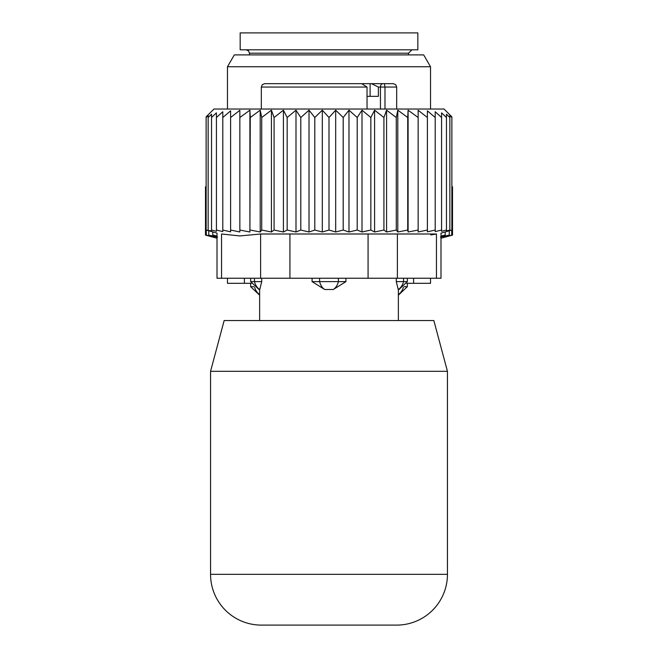 <?xml version="1.0" encoding="UTF-8"?>
<svg xmlns="http://www.w3.org/2000/svg" width="658" height="658" viewBox="0 0 658 658"><rect width="100%" height="100%" fill="white"/><g stroke="black" fill="none" stroke-linecap="round" stroke-linejoin="round"><path stroke-width="0.99" d="M210.56 574.344A50.756 50.756 0 0 0 261.316 625.1L396.684 625.1L261.316 625.1A50.756 50.756 0 0 1 210.56 574.344L210.56 371.301L224.164 320.536L210.56 371.301L447.44 371.301L447.44 574.344A50.756 50.756 0 0 1 396.684 625.1A50.756 50.756 0 0 0 447.44 574.344L210.56 574.344M433.836 320.536L447.44 371.301L433.836 320.536L224.164 320.536M417.83 32.9L240.17 32.9L240.17 49.819L417.83 49.819L417.83 32.9M398.37 295.162L407.343 286.699L404.119 286.699M253.881 286.699L250.657 286.699L259.63 295.162M207.492 235.654L205.485 235.12L205.485 186.872L206.135 186.214M217.008 238.212L205.485 235.12L212.995 237.086L206.299 235.12L206.299 230.267M206.299 235.12L214.533 237.086L208.751 235.12L208.751 230.917M440.992 236.025L445.211 235.12L445.211 232.003M440.992 238.212L452.515 235.12L445.005 237.086L451.701 235.12L443.467 237.086L449.25 235.12L440.416 237.086L445.211 235.12M449.25 235.12L449.25 230.917M451.701 235.12L451.701 230.267M452.515 235.12L452.515 186.872L451.865 186.214M430.521 283.318L430.521 278.244L430.521 283.318L406.603 283.318M251.397 283.318L227.479 283.318L227.479 278.244M234.322 54.894L423.678 54.894L430.521 66.738L227.479 66.738L234.322 54.894M217.008 236.025L212.789 235.12L212.789 232.003M208.751 235.12L217.584 237.086L212.789 235.12M254.457 278.244L254.457 281.624L261.728 281.624L259.63 290.088L259.63 320.536M261.728 278.244L261.728 281.624L259.762 289.504A13.538 9.738 90 0 1 254.457 281.624L250.657 281.624L259.63 290.088M396.272 278.244L396.272 281.624L398.238 289.504A13.538 9.738 -90 0 0 403.543 281.624L396.272 281.624L398.238 289.504M312.073 281.624L324.715 289.504A13.538 9.401 -90 0 1 319.599 281.624L312.073 281.624L312.073 278.244M345.927 278.244L345.927 281.624L333.285 289.504L324.715 289.504M380.447 109.039L380.447 87.045L378.383 87.045L378.383 96.348L367.032 96.348M382.841 83.656A3.38 2.393 -90 0 0 380.447 87.045L396.684 87.045L395.705 84.668L393.295 83.656L370.117 83.656L384.387 83.656L384.979 87.045L384.979 109.039M342.571 83.656L309.449 83.656M292.974 83.656L273.128 83.656M378.383 87.045L371.425 83.656M358.141 83.656L370.117 83.656L370.117 96.348M348.551 83.656L352.688 83.656M299.859 83.656L306.57 83.656M393.295 83.656L384.387 83.656M367.032 109.039L367.032 87.045L361.653 83.656L264.705 83.656L262.295 84.668L261.316 87.045L261.316 109.039M360.107 83.656L355.402 83.656M407.343 278.244L407.343 281.624L403.543 281.624L403.543 278.244M338.401 278.244L338.401 281.624L319.599 281.624L319.599 278.244M333.285 289.504A13.538 9.401 90 0 0 338.401 281.624L345.927 281.624M418.151 110.281L418.151 231.978L427.387 230.045L427.387 117.502L418.151 110.281M418.151 117.502L408.1 110.182L407.73 117.502L397.794 110.182L396.272 117.502L386.575 110.182L383.918 117.502L374.591 110.182L370.841 117.502L362.007 110.182L357.204 117.502L348.979 110.182L343.196 117.502L335.687 110.182L329 117.502L322.313 110.182L314.804 117.502L309.021 110.182L300.796 117.502L295.993 110.182L287.159 117.502L283.409 110.182L274.082 117.502L271.425 110.182L261.728 117.502L260.206 110.182L250.27 117.502L249.9 110.182L239.849 117.502L239.849 110.281L230.613 117.502L230.613 110.84L222.791 117.502L222.791 231.591L216.424 230.045L216.424 117.502L222.791 111.728L222.791 117.502M427.387 110.84L427.387 117.502L427.387 110.84L435.209 117.502L435.209 230.045L427.387 231.83L427.387 230.045M435.209 111.728L435.209 117.502L435.209 111.728L441.576 117.502L441.576 230.045L435.209 231.591L435.209 230.045M216.424 230.045L216.424 231.295L211.531 230.045L211.531 230.933L206.135 230.045L206.135 116.844L213.94 109.039L444.06 109.039L451.865 116.844L451.865 117.502L449.858 115.512L449.858 117.502L446.469 114.188L446.469 117.502L441.576 112.855L441.576 117.502M408.1 110.182L408.1 232.003L418.151 230.045M230.613 110.84L230.613 231.83L222.791 230.045M239.849 110.281L239.849 231.978L230.613 230.045M249.9 110.182L249.9 232.003L250.27 117.502M260.206 110.182L260.206 232.003L261.728 230.045L261.728 117.502M271.425 110.182L271.425 232.003L274.082 230.045L274.082 117.502M283.409 110.182L283.409 232.003L287.159 230.045L287.159 117.502M295.993 110.182L295.993 232.003L300.796 230.045L300.796 117.502M309.021 110.182L309.021 232.003L314.804 230.045L314.804 117.502M322.313 110.182L322.313 232.003L329 230.045L329 117.502M335.687 110.182L335.687 232.003L343.196 230.045L343.196 117.502M348.979 110.182L348.979 232.003L357.204 230.045L357.204 117.502M362.007 110.182L362.007 232.003L370.841 230.045L370.841 117.502M374.591 110.182L374.591 232.003L383.918 230.045L383.918 117.502M386.575 110.182L386.575 232.003L396.272 230.045L396.272 117.502M397.794 110.182L397.794 232.003L407.73 230.045L407.73 117.502M441.576 230.045L441.576 231.295L446.469 230.045L446.469 117.502M446.469 230.045L446.469 230.933L449.858 230.045L449.858 117.502M449.858 230.045L449.858 230.58L451.865 230.045L451.865 117.502M451.865 230.045L440.992 233.138L440.992 278.244L217.008 278.244L217.008 233.138L206.135 230.045M221.54 278.244L221.54 233.993C215.528 232.85 215.528 232.85 221.54 233.993C215.528 232.85 215.528 232.85 221.54 233.993L239.882 235.934L260.617 233.993L260.617 278.244M208.142 230.045L208.142 117.502L211.531 114.188L211.531 230.045M208.142 115.512L208.142 117.502L208.142 115.512L206.135 117.502M430.801 234.939L436.147 234.051M216.424 112.855L216.424 117.502L216.424 112.855L211.531 117.502L211.531 114.188M289.923 278.244L289.923 233.993L436.46 233.993C442.472 232.85 442.472 232.85 436.46 233.993C442.472 232.85 442.472 232.85 436.46 233.993L436.46 278.244M289.923 233.993L260.617 233.993M408.1 232.003L407.73 230.045M397.794 232.003L396.272 230.045M386.575 232.003L383.918 230.045M374.591 232.003L370.841 230.045M362.007 232.003L357.204 230.045M348.979 232.003L343.196 230.045M335.687 232.003L329 230.045M322.313 232.003L314.804 230.045M309.021 232.003L300.796 230.045M295.993 232.003L287.159 230.045M283.409 232.003L274.082 230.045M271.425 232.003L261.728 230.045M260.206 232.003L250.27 230.045M249.9 232.003L239.849 230.045M411.908 49.819L408.528 53.208L249.472 53.208L248.502 50.831L246.092 49.819M398.37 294.504A13.538 9.738 -90 0 0 403.346 287.414M259.63 294.504A13.538 9.738 -90 0 1 254.654 287.414M413.602 283.318L413.602 278.244M244.398 283.318L244.398 278.244M367.032 87.045L261.316 87.045M368.077 278.244L368.077 233.993M397.383 278.244L397.383 233.993M249.472 53.208L249.472 54.894M408.528 53.208L408.528 54.894M407.343 283.318L407.343 286.699M250.657 283.318L250.657 286.699M227.479 109.039L227.479 66.738M430.521 109.039L430.521 66.738M250.657 278.244L250.657 281.624M407.343 281.624L398.37 290.088L398.37 320.536M396.684 87.045L396.684 109.039"/></g></svg>
